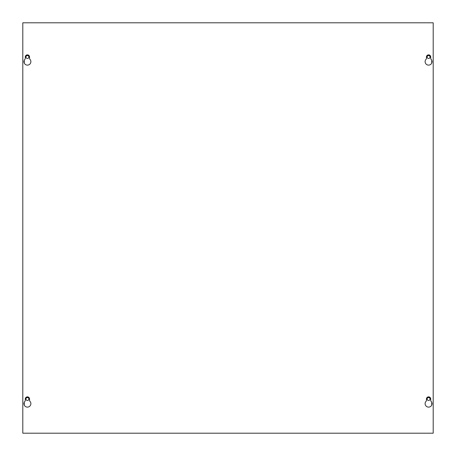 <?xml version="1.0" encoding="UTF-8"?>
<svg xmlns="http://www.w3.org/2000/svg" width="456" height="456" viewBox="0 0 456 456"><rect width="100%" height="100%" fill="white"/><g stroke="black" fill="none" stroke-linecap="round" stroke-linejoin="round"><path stroke-width="0.68" d="M28.87 399A1.453 1.453 0 0 1 27.417 400.453A1.453 1.453 0 0 1 25.963 399A1.453 1.453 0 0 1 27.417 397.546A1.453 1.453 0 0 1 28.87 399M28.87 57A1.453 1.453 0 0 1 27.417 58.453A1.453 1.453 0 0 1 25.963 57A1.453 1.453 0 0 1 27.417 55.546A1.453 1.453 0 0 1 28.87 57M430.036 399A1.453 1.453 0 0 1 428.583 400.453A1.453 1.453 0 0 1 427.129 399A1.453 1.453 0 0 1 428.583 397.546A1.453 1.453 0 0 1 430.036 399M430.036 57A1.453 1.453 0 0 1 428.583 58.453A1.453 1.453 0 0 1 427.129 57A1.453 1.453 0 0 1 428.583 55.546A1.453 1.453 0 0 1 430.036 57M432.054 403.651A3.471 3.471 0 0 1 428.583 407.122A3.471 3.471 0 0 1 426.445 400.915L426.445 399A2.137 2.137 0 0 1 428.583 396.862A2.137 2.137 0 0 1 430.72 399L430.72 400.915A3.471 3.471 0 0 1 432.054 403.651M30.888 403.651A3.471 3.471 0 0 1 27.417 407.122A3.471 3.471 0 0 1 25.279 400.915L25.279 399A2.137 2.137 0 0 1 27.417 396.862A2.137 2.137 0 0 1 29.554 399L29.554 400.915A3.471 3.471 0 0 1 30.888 403.651M432.054 61.651A3.471 3.471 0 0 1 428.583 65.122A3.471 3.471 0 0 1 426.445 58.915L426.445 57A2.137 2.137 0 0 1 428.583 54.862A2.137 2.137 0 0 1 430.72 57L430.72 58.915A3.471 3.471 0 0 1 432.054 61.651M30.888 61.651A3.471 3.471 0 0 1 27.417 65.122A3.471 3.471 0 0 1 25.279 58.915L25.279 57A2.137 2.137 0 0 1 27.417 54.862A2.137 2.137 0 0 1 29.554 57L29.554 58.915A3.471 3.471 0 0 1 30.888 61.651M433.2 433.2L433.2 22.8L22.8 22.8L22.8 433.2L433.2 433.2M24.271 405.116L24.271 402.186M24.271 63.116L24.271 60.186M431.729 405.116L431.729 402.186M431.729 63.116L431.729 60.186"/></g></svg>
